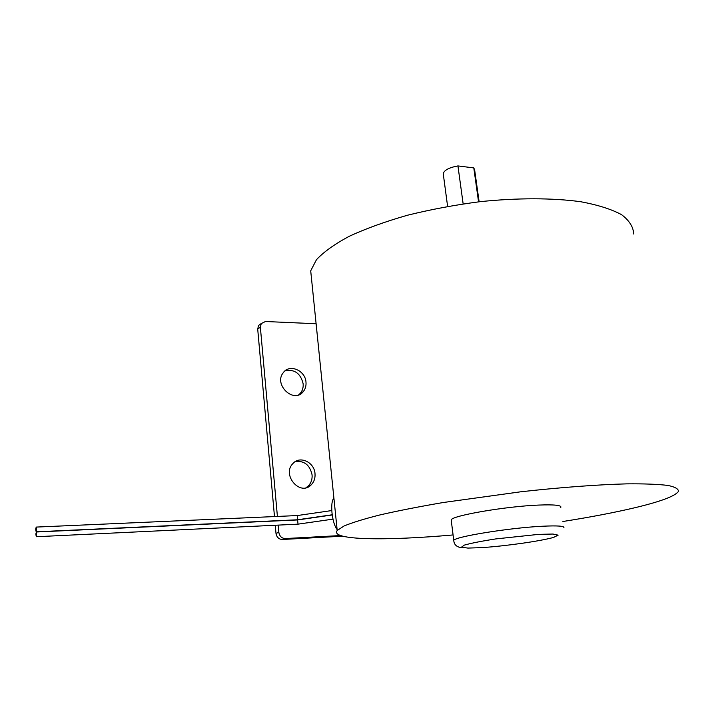 <?xml version="1.0" encoding="UTF-8"?>
<svg xmlns="http://www.w3.org/2000/svg" width="714" height="714" viewBox="0 0 714 714"><rect width="100%" height="100%" fill="white"/><g stroke="black" fill="none" stroke-linecap="round" stroke-linejoin="round"><path stroke-width="1.07" d="M333.902 498.167L333.902 498.167C331.983 500.139 331.341 505.03 331.992 512.839C332.938 520.747 334.643 526.316 337.106 529.547M451.319 520.934L451.186 519.881C452.212 515.562 506.101 506.288 538.9 505.066C554.475 504.477 561.775 505.253 560.793 507.395M478.559 201.848L473.793 167.915L457.942 165.916C449.204 167.558 444.295 170.11 443.224 173.582L443.376 174.671M463.145 203.883L457.942 165.916M479.121 201.776L474.658 170.003L473.793 167.915M305.985 382.133C305.342 370.441 289.706 363.685 283.396 372.529C273.212 384.346 293.677 404.062 303.2 391.718C305.369 389.068 306.297 385.881 305.985 382.133M298.666 394.86L300.353 393.262C302.522 390.62 303.45 387.443 303.138 383.721C300.532 373.27 294.507 368.977 285.047 370.843M315.008 473.623C314.338 462.208 300.023 455.452 293.043 463.404C281.352 474.578 299.987 496.641 311.134 484.913C314.071 481.941 315.365 478.184 315.008 473.623M305.931 487.76L308.198 486.064C311.125 483.11 312.411 479.362 312.063 474.819C309.867 464.939 304.271 460.53 295.284 461.583M275.256 525.245L275.979 533.34C276.684 537.24 278.826 539.293 282.396 539.489L342.666 536.187M261.279 323.522L258.593 325.406L257.7 329.047L274.479 516.57M316.106 323.754L265.474 321.505L261.262 323.558L260.36 327.208L277.407 516.436M278.192 525.102L278.844 532.376C279.558 536.294 281.709 538.356 285.288 538.552L340.533 535.554M311.723 280.816L310.706 270.82L316.472 259.682C323.763 251.881 334.714 244.072 349.307 236.254C365.898 228.596 385.265 221.599 407.408 215.253C430.729 209.479 454.961 204.945 480.103 201.669C517.659 197.787 552.877 197.876 580.848 201.75C598.002 204.954 611.577 209.273 621.582 214.682C629.364 220.572 633.407 227.016 633.684 234.013M453.087 534.947C385.042 540.962 329.814 540.212 337.204 530.493L344.05 525.995C352.27 522.577 364.345 518.864 380.294 514.848C398.341 510.724 419.296 506.628 443.153 502.531L520.934 491.767C560.838 487.367 597.868 484.619 626.785 483.86C644.403 483.699 658.129 484.226 667.956 485.449C675.39 487.01 678.844 489.072 678.3 491.625C674.623 496.346 660.12 501.719 634.782 507.752C614.281 512.59 590.317 517.177 562.891 521.506M36.601 536.723L36.441 536.723C35.7 534.741 35.745 533.162 36.584 531.984L36.601 536.723M36.619 536.714L298.015 524.156L297.613 519.944M36.405 531.805L36.236 531.805C35.504 529.824 35.548 528.253 36.387 527.075L36.405 531.805L297.595 519.774L297.202 515.57M538.704 534.367L552.939 534.036L558.125 535.152L553.627 537.41C540.105 541.185 506.565 545.942 482.218 547.611L467.92 548.084L461.422 547.21L464.341 545.103C471.16 543.175 481.664 541.105 495.855 538.909L538.704 534.367M451.186 519.881L453.765 540.373C454.872 536.705 509.064 527.887 541.953 526.263C557.572 525.486 564.854 526.004 563.828 527.833M260.36 327.208L257.7 329.047M278.844 532.376L275.979 533.34M285.288 538.552L282.396 539.489M447.607 206.4L443.224 173.582M300.353 393.262L303.2 391.718M308.198 486.064L311.134 484.913M337.204 530.493L310.706 270.82M298.015 524.147L332.983 519.14M36.584 531.984L297.658 519.944L332.251 514.955M36.387 527.075L297.247 515.562L331.805 510.555M297.604 519.765L332.224 514.776M258.593 325.406L261.262 323.558M463.77 547.834C457.406 547.718 454.077 545.237 453.765 540.373"/></g></svg>
